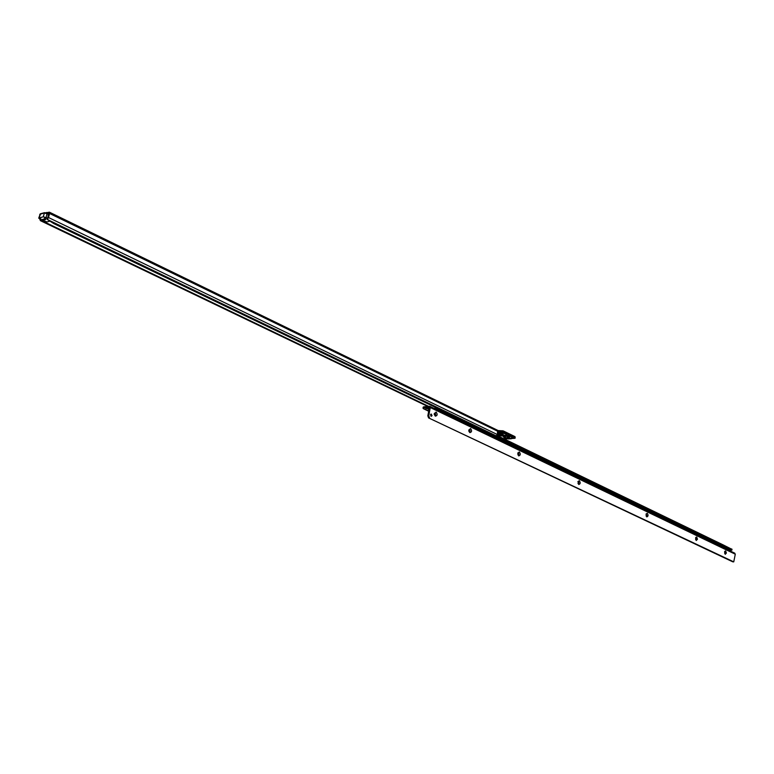 <?xml version="1.0" encoding="UTF-8"?>
<svg xmlns="http://www.w3.org/2000/svg" width="774" height="774" viewBox="0 0 774 774"><rect width="100%" height="100%" fill="white"/><g stroke="black" fill="none" stroke-linecap="round" stroke-linejoin="round"><path stroke-width="1.16" d="M506.399 434.814L505.819 435.414L506.399 434.185L501.349 432.676L501.9 434.108L498.485 434.765L499.046 435.298L497.45 434.272M499.046 435.298L504.348 435.839L501.31 434.369L501.32 433.285M501.349 432.395L506.564 434.117L506.515 434.911M501.591 435.617L499.607 435.017L501.591 435.617M503.758 437.291L504.909 436.401L506.902 436.265L506.893 435.723L505.141 435.839M511.179 438.829L507.647 437.445L507.899 436.343L507.647 437.445L504.948 438.278L510.53 438.839L512.243 437.02L506.709 435.433L507.947 435.53L508.276 437.204L507.638 437.445L506.902 436.265L508.944 435.714L510.917 436.246L508.276 437.204L511.159 438.606L512.514 437.987M509.234 438.926L508.528 438.964M503.661 435.985L503.313 436.517M507.85 438.645L505.867 438.045L507.85 438.645M498.417 436.159L500.652 437.233M502.877 438.316L501.658 437.726M46.334 212.811L49.381 212.182L49.594 213.489L48.51 217.523L47.185 219.41L53.764 223.58L493.812 435.491L496.192 435.859L497.401 434.553L497.614 430.354M497.895 430.538L503.264 430.905L515.029 436.642L515.194 438.103M504.251 438.984L506.573 438.839M511.856 438.5L514.623 438.326L514.836 437.774L503.071 432.037L497.895 431.766M48.356 213.701L47.794 218.878M510.917 436.246L512.707 437.842M44.853 217.571L44.195 219.003L45.521 219.652L46.179 218.22M45.521 219.652L41.806 220.445M44.195 219.003L40.712 219.922L42.048 220.561M40.79 218.645L40.712 219.922M47.562 217.881L47.195 219.4L496.192 435.859M427.741 406.447L40.383 220.658L39.832 219.158M40.383 220.658L41.245 220.426L40.829 220.039M41.245 220.426L428.564 406.331M48.172 212.502L47.911 213.489M511.885 438.452L512.398 436.962M504.987 438.297L506.893 438.848M505.645 437.571L504.629 435.917M501.31 434.34L500.594 432.647L498.04 432.801L497.605 433.43M499.307 434.495L498.079 432.502L500.41 432.347M501.378 433.169L502.152 432.502M505.819 435.414L504.416 435.849L505.006 435.617L501.9 434.108L504.242 432.995M505.78 435.452L505.006 435.617L506.564 434.117M497.537 433.779L501.339 433.217M499.249 435.394L497.285 434.959M50.165 221.093L47.088 221.896L42.357 220.484M40.451 219.458L38.719 218.133L43.238 216.807L47.543 218.016M725.228 554.319L724.803 551.32L725.673 550.924L726.38 553.062L725.228 554.319M724.658 551.707L724.754 553.536L725.228 552.849L724.619 551.717M695.633 539.681L696.281 539.023L695.613 537.872M696.252 540.504L695.768 537.495L696.726 537.04L697.461 539.236L696.252 540.504M646.077 516.026L646.832 515.387L646.029 514.236M646.745 516.916L646.164 513.897L647.267 513.317C648.448 515.165 648.273 516.364 646.745 516.916M577.965 483.508L578.904 482.937L578.439 481.651L577.897 481.796M578.72 484.505L577.975 481.544L579.32 480.731C580.635 482.705 580.432 483.963 578.72 484.505M517.816 454.754L518.928 454.28L518.425 452.925L517.729 453.196M518.657 455.876L517.758 453.071L519.335 451.948C520.767 454.048 520.534 455.364 518.657 455.876M468.909 431.35L468.812 430.083L470.582 428.573C472.111 430.77 471.869 432.115 469.857 432.618L468.909 431.35L469.547 431.757L470.186 430.992L469.654 429.589L468.821 430.025M434.311 414.738L435.056 415.299L435.714 414.516L435.162 413.074L434.224 413.684M435.327 416.16L434.224 414.216L436.101 412.029C437.697 414.293 437.445 415.677 435.327 416.16M430.75 414.264L430.905 416.131M432.047 415.532L431.389 416.306L430.518 414.806L431.176 414.022L432.047 415.532M434.785 413.026L435.559 414.535L434.969 415.299M469.315 429.541L470.041 431.002L469.46 431.757M518.116 452.887L518.774 454.28L518.232 455.025M578.168 481.622L578.749 482.937L578.246 483.663M646.184 514.159L646.232 516.103M695.691 537.843L695.71 539.71M730.888 548.785L723.09 544.857L722.964 545.825L725.964 547.508L731.788 550.091L731.914 549.134L730.888 548.785L730.762 549.743M730.298 551.03L730.501 550.101L731.865 550.169L731.904 549.269M496.956 435.452L723.09 544.857M435.211 407.269L434.698 408.701M730.791 550.246L730.588 551.165M721.426 546.754L721.542 545.922L497.005 437.639L496.831 438.616M436.604 407.937L435.81 407.946L435.51 409.088M496.076 437.02L721.687 545.854L721.484 546.783M423.223 407.105L423.881 406.805L423.659 407.985L429.357 407.511L427.838 415.832L428.603 417.921L733.752 561.856L735.29 554.194L430.296 407.54L429.889 406.379L423.881 406.805M428.709 411.236L423.552 408.778L423.01 408.246L423.659 407.985M732.746 561.818L428.603 417.921M430.296 407.54L428.748 415.764L429.512 417.854M495.244 435.849L722.964 545.825M734.487 553.129L735.29 554.194M435.704 408.072L497.005 437.639M730.559 548.708L730.443 549.666M726.089 546.541L725.964 547.508M498.485 434.765L497.479 434.137M500.739 435.859L502.345 435.965M498.62 435.22L500.701 435.849M498.079 434.901L498.679 435.249M504.822 437.832L503.719 437.058M506.931 438.848L511.943 438.413M503.4 436.681L502.994 436.023M505.732 435.501L506.709 435.433M507.947 435.53L508.944 435.714M44.844 217.726L46.179 218.365M497.401 434.553L48.51 217.523M497.963 431.37L49.594 213.489M40.345 220.629L41.206 220.406M48.859 212.221L48.472 213.653M515.029 436.642L514.836 437.774M502.162 430.702L501.958 431.834M503.264 430.905L503.071 432.037M499.307 430.895L499.104 432.027M498.204 430.683L498.001 431.815M510.53 438.839L512.001 438.336L510.53 438.839M504.958 435.868L504.454 435.859M48.588 214.185L44.273 212.966L39.735 214.379M46.179 217.359L47.156 213.121L44.534 212.676L43.238 216.807M39.039 217.92L40.654 213.827M47.224 213.198L48.665 213.905M428.786 410.791C425.313 409.717 424.684 408.924 426.909 408.42L429.222 408.527M427.103 408.537L429.009 409.62M729.863 550.817L729.969 550.053L730.695 550.333M435.81 407.946L493.241 435.656M491.683 435.075L491.509 436.052M429.464 417.825L428.554 417.892M428.748 415.764L427.838 415.832M721.639 545.864L730.501 550.101M494.334 435.926L494.102 437.3M494.557 436.004L494.315 437.407M495.805 436.604L495.563 438.007M495.902 436.681L495.66 438.055M427.983 408.488L429.135 408.953M428.37 408.508L429.164 408.798M433.575 408.159L431.544 407.182M729.147 550.469L729.224 549.859L724.512 547.586L724.425 548.205L724.503 547.576L721.591 545.951M729.205 550.498L729.321 549.763M730.027 549.937L729.35 549.772M723.216 544.925L723.09 545.893M503.303 436.507L504.948 438.278M40.577 219.913L41.902 220.551M47.185 219.41L47.524 218.162M48.694 212.328L48.327 213.692M497.721 430.344L49.391 212.182M46.885 212.482L45.985 212.724M504.783 435.907L505.49 435.685M504.754 435.917L502.723 436.043M38.719 218.133L40.335 213.808L44.534 212.676L48.675 213.866M427.567 406.495L429.309 406.35M427.054 408.478L429.202 408.585M733.752 561.856L732.891 561.847M731.875 550.169L731.991 549.211M423.233 407.066L423.01 408.246M734.826 553.207L429.889 406.379M429.947 406.408L433.634 408.188"/></g></svg>
